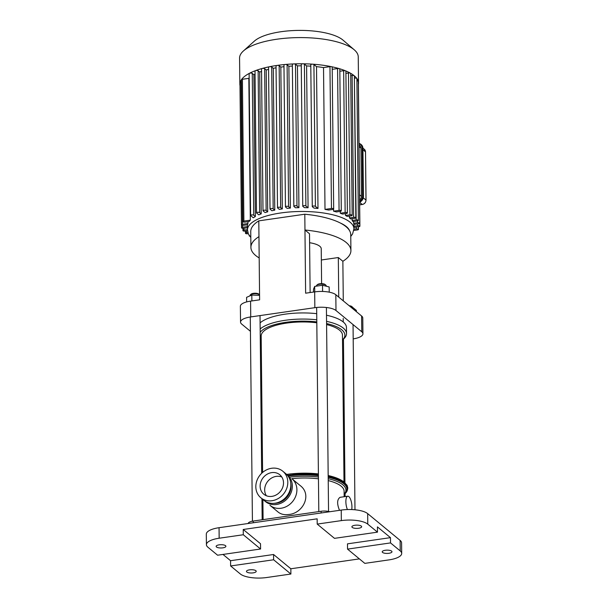 <?xml version="1.0" encoding="UTF-8"?>
<svg xmlns="http://www.w3.org/2000/svg" width="608" height="608" viewBox="0 0 608 608"><rect width="100%" height="100%" fill="white"/><g stroke="black" fill="none" stroke-linecap="round" stroke-linejoin="round"><path stroke-width="0.91" d="M281.816 477.014A12.601 11.028 -50.5 0 0 267.854 481.232A12.601 11.028 -50.5 0 0 266.365 495.74M271.943 496.371A12.601 11.028 129.5 0 1 263.796 494.22A12.601 11.028 129.5 0 1 263.31 477.478A12.601 11.028 129.5 0 1 279.84 474.78A12.601 11.028 129.5 0 1 282.705 487.373A12.601 11.028 129.5 0 1 271.943 496.371M264.662 500.893A17.237 15.086 -50.5 0 0 265.4 501.547A17.237 15.086 -50.5 0 0 288.002 497.853A17.237 15.086 -50.5 0 0 287.333 474.962A17.237 15.086 -50.5 0 0 286.55 474.362A17.237 15.086 129.5 0 1 287.333 474.962A17.237 15.086 129.5 0 1 291.255 492.184A17.237 15.086 129.5 0 1 276.534 504.488A17.237 15.086 129.5 0 1 265.4 501.547A17.237 15.086 129.5 0 1 264.662 500.893M274.2 503.333A15.854 13.878 -50.5 0 0 290.761 483.261M278.198 512.111L269.944 505.301A17.237 15.086 -50.5 0 0 292.547 501.608A17.237 15.086 -50.5 0 0 291.886 478.716L300.132 485.518C312.512 494.707 302.875 513.509 288.663 514.497C284.392 515.067 280.904 514.269 278.198 512.111L278.183 512.096M287.804 482.197A17.237 15.086 129.5 0 1 278.228 498.537A17.237 15.086 129.5 0 1 260.847 497.792A17.237 15.086 129.5 0 1 260.178 474.901A17.237 15.086 129.5 0 1 282.788 471.208A17.237 15.086 129.5 0 1 287.804 482.197M282.788 471.208L285.821 473.708A17.237 15.086 129.5 0 1 290.837 484.698A17.237 15.086 129.5 0 1 281.261 501.038A17.237 15.086 129.5 0 1 263.88 500.293L260.847 497.792M359.617 199.918A4.066 3.557 -50.5 0 0 361.448 196.338L360.939 148.094A4.066 3.557 -50.5 0 0 359.761 145.502L359.039 144.909M357.519 220.909L357.542 222.741A1.626 0.547 179.4 0 1 359.776 223.22A1.626 0.547 179.4 0 1 358.75 223.736L353.886 224.443A53.246 17.86 179.4 0 0 353.658 223.296L353.643 221.472M354.38 78.151L356.151 219.936A1.626 0.547 179.4 0 1 358.386 220.415A1.626 0.547 179.4 0 1 357.367 220.932L352.906 221.578A53.246 17.86 179.4 0 0 352.169 220.506L352.154 218.682M349.44 217.9L353.613 217.299A1.626 0.547 -0.6 0 1 355.84 217.778A1.626 0.547 -0.6 0 1 354.821 218.295L350.649 218.903A53.246 17.86 179.4 0 0 349.44 217.9L349.418 216.076M345.496 215.46L349.957 214.822A1.626 0.547 -0.6 0 1 352.184 215.3A1.626 0.547 -0.6 0 1 351.166 215.825L347.183 216.395A53.246 17.86 179.4 0 0 345.496 215.46L345.473 213.636M340.275 213.21L345.146 212.511A1.626 0.547 -0.6 0 1 347.381 212.99A1.626 0.547 -0.6 0 1 346.355 213.514L342.479 214.069A53.246 17.86 179.4 0 0 340.275 213.21L340.252 211.386M333.587 211.174L339.066 210.383A1.626 0.547 -0.6 0 1 341.293 210.87A1.626 0.547 -0.6 0 1 340.275 211.386L336.399 211.941A53.246 17.86 179.4 0 0 333.587 211.174L333.564 209.167M325.006 209.403L331.451 208.476A1.626 0.547 -0.6 0 1 333.678 208.962A1.626 0.547 -0.6 0 1 332.66 209.479L328.632 210.056A53.246 17.86 179.4 0 0 325.006 209.403L323.524 67.579A53.246 17.86 179.4 0 0 316.51 66.644L317.992 208.468A53.246 17.86 179.4 0 0 314.009 208.103L312.39 206.766A1.626 0.547 179.4 0 1 312.269 206.568L310.787 64.744A1.626 0.547 -0.6 0 1 312.786 64.19A1.626 0.547 -0.6 0 1 313.918 64.509L316.51 66.644M310.802 66.158A53.246 17.86 179.4 0 0 306.599 65.938L308.081 207.761A53.246 17.86 179.4 0 0 304.426 207.662L302.868 206.378A1.626 0.547 179.4 0 1 302.746 206.18L301.264 64.357A1.626 0.547 -0.6 0 1 302.997 63.794A1.626 0.547 -0.6 0 1 304.395 64.121L306.599 65.938M301.279 65.824A53.246 17.86 179.4 0 0 297.449 65.862L298.931 207.678A53.246 17.86 179.4 0 0 295.518 207.784L293.96 206.5A1.626 0.547 179.4 0 1 293.839 206.302L292.357 64.478A1.626 0.547 -0.6 0 1 293.831 63.916A1.626 0.547 -0.6 0 1 295.488 64.243L297.449 65.862M292.372 66.044A53.246 17.86 179.4 0 0 288.884 66.264L290.373 208.088A53.246 17.86 179.4 0 0 287.166 208.362L285.562 207.047A1.626 0.547 179.4 0 1 285.448 206.842L283.959 65.018A1.626 0.547 -0.6 0 1 285.205 64.478A1.626 0.547 -0.6 0 1 287.098 64.782L288.884 66.264M283.974 66.72A53.246 17.86 179.4 0 0 280.835 67.093L282.325 208.916A53.246 17.86 179.4 0 0 279.308 209.357L277.628 207.974A1.626 0.547 -0.6 0 1 277.514 207.769A1.626 0.547 -0.6 0 1 278.829 207.222A1.626 0.547 -0.6 0 1 280.645 207.533L282.325 208.916M276.047 67.822A53.246 17.86 179.4 0 0 273.281 68.332L274.763 210.155A53.246 17.86 179.4 0 0 271.936 210.748L270.15 209.266A1.626 0.547 -0.6 0 1 270.028 209.068A1.626 0.547 -0.6 0 1 271.343 208.514A1.626 0.547 -0.6 0 1 273.167 208.833L274.763 210.155M268.569 69.365A53.246 17.86 179.4 0 0 266.213 69.973L267.702 211.797A53.246 17.86 179.4 0 0 265.08 212.564L263.127 210.946A1.626 0.547 -0.6 0 1 263.006 210.748A1.626 0.547 -0.6 0 1 264.32 210.193A1.626 0.547 -0.6 0 1 266.144 210.512L267.702 211.797M261.546 71.41A53.246 17.86 179.4 0 0 259.707 72.071L261.189 213.894A53.246 17.86 179.4 0 0 258.818 214.86L256.614 213.043A1.626 0.547 -0.6 0 1 256.5 212.846A1.626 0.547 -0.6 0 1 257.815 212.298A1.626 0.547 -0.6 0 1 259.631 212.61L261.189 213.894M255.048 74.115A53.246 17.86 179.4 0 0 253.878 74.731L255.36 216.554A53.246 17.86 179.4 0 0 253.316 217.793L250.724 215.658A1.626 0.547 -0.6 0 1 250.61 215.452A1.626 0.547 -0.6 0 1 251.925 214.905A1.626 0.547 -0.6 0 1 253.741 215.217L255.36 216.554M249.166 78.029A53.246 17.86 179.4 0 0 248.839 78.348L250.321 220.172A53.246 17.86 179.4 0 0 249.12 221.525L245.092 222.102A1.626 0.547 179.4 0 1 242.866 221.616L241.376 79.792A1.626 0.547 -0.6 0 1 241.422 79.671A1.626 0.547 -0.6 0 1 242.394 79.276L248.839 78.348M247.92 221.692L247.942 223.516A53.246 17.86 179.4 0 0 247.555 224.747L243.679 225.31A1.626 0.547 179.4 0 1 241.444 224.823L239.962 83.007A1.626 0.547 -0.6 0 1 239.962 82.969A1.626 0.547 -0.6 0 1 240.981 82.483L241.406 82.422M356.151 219.936L352.169 220.506M354.669 78.113A1.626 0.547 -0.6 0 1 356.85 78.47A1.626 0.547 -0.6 0 1 356.896 78.592L358.386 220.415M353.94 227.438L358.872 226.723A1.626 0.547 179.4 0 0 359.89 226.206A1.626 0.547 179.4 0 0 357.656 225.728L353.924 226.267M357.542 222.741L353.658 223.296M356.919 80.872A1.626 0.547 -0.6 0 1 358.279 81.35A1.626 0.547 -0.6 0 1 358.287 81.396L359.776 223.22M353.826 230.455L357.451 229.938A1.626 0.547 179.4 0 0 358.469 229.421A1.626 0.547 179.4 0 0 356.235 228.935L353.947 229.262M359.89 226.206L358.401 84.383A59.341 19.904 179.4 0 0 358.522 83.076A59.341 19.904 179.4 0 0 358.279 81.35A59.341 19.904 179.4 0 0 356.85 78.47A59.341 19.904 179.4 0 0 354.236 75.757A1.626 0.547 -0.6 0 1 354.358 75.954L355.84 217.778M247.464 229.596L243.968 230.098A1.626 0.547 179.4 0 0 242.949 230.614A1.626 0.547 179.4 0 0 245.184 231.101L247.509 230.766M247.942 223.516L242.463 224.306A1.626 0.547 179.4 0 0 241.444 224.823M247.426 226.594L242.577 227.293A1.626 0.547 179.4 0 0 241.558 227.81A1.626 0.547 179.4 0 0 243.793 228.296L247.441 227.772M250.321 220.172L243.884 221.099A1.626 0.547 179.4 0 0 242.866 221.616M247.859 232.545L246.514 232.735A1.626 0.547 -0.6 0 0 245.495 233.252A1.626 0.547 -0.6 0 0 247.722 233.738L248.254 233.662M249.242 73.834A1.626 0.547 -0.6 0 1 249.12 73.629A1.626 0.547 -0.6 0 1 249.386 73.332A59.341 19.904 179.4 0 0 241.422 79.671A59.341 19.904 179.4 0 0 239.962 82.969A59.341 19.904 179.4 0 0 239.841 84.314A59.341 19.904 179.4 0 0 239.985 85.644M350.725 75.673L352.123 75.476A1.626 0.547 -0.6 0 1 354.236 75.757A59.341 19.904 179.4 0 0 350.482 73.211A1.626 0.547 -0.6 0 1 350.702 73.484L352.184 215.3M249.668 236.124A1.626 0.547 -0.6 0 1 249.151 235.729A1.626 0.547 -0.6 0 1 249.257 235.532M323.524 67.579L329.962 66.652A1.626 0.547 -0.6 0 1 331.451 66.69A1.626 0.547 -0.6 0 1 332.196 67.138L333.678 208.962M339.834 71.242L343.657 70.688A1.626 0.547 -0.6 0 1 345.534 70.832A1.626 0.547 -0.6 0 1 345.891 71.174L347.381 212.99M332.219 69.335L337.577 68.56A1.626 0.547 -0.6 0 1 339.287 68.651A1.626 0.547 -0.6 0 1 339.811 69.046L341.293 210.87M345.914 73.363L348.468 72.998A1.626 0.547 -0.6 0 1 350.482 73.211A59.341 19.904 179.4 0 0 345.534 70.832A59.341 19.904 179.4 0 0 339.287 68.651A59.341 19.904 179.4 0 0 331.451 66.69A59.341 19.904 179.4 0 0 312.786 64.19A59.341 19.904 179.4 0 0 302.997 63.794A59.341 19.904 179.4 0 0 293.831 63.916A59.341 19.904 179.4 0 0 285.205 64.478A59.341 19.904 179.4 0 0 277.05 65.428A1.626 0.547 -0.6 0 1 279.163 65.71L280.835 67.093M290.373 208.088L288.58 206.606A1.626 0.547 179.4 0 0 286.756 206.294A1.626 0.547 179.4 0 0 285.448 206.842M308.081 207.761L305.885 205.945A1.626 0.547 179.4 0 0 304.061 205.626A1.626 0.547 179.4 0 0 302.746 206.18M298.931 207.678L296.978 206.066A1.626 0.547 179.4 0 0 295.154 205.747A1.626 0.547 179.4 0 0 293.839 206.302M317.992 208.468L315.408 206.332A1.626 0.547 179.4 0 0 313.584 206.013A1.626 0.547 179.4 0 0 312.269 206.568M268.66 67.442A1.626 0.547 -0.6 0 1 268.546 67.245A1.626 0.547 -0.6 0 1 269.352 66.766A1.626 0.547 -0.6 0 1 271.677 67.009L273.281 68.332M255.132 71.22A1.626 0.547 -0.6 0 1 255.01 71.022A1.626 0.547 -0.6 0 1 255.444 70.65A1.626 0.547 -0.6 0 1 258.149 70.786L259.707 72.071M261.638 69.122A1.626 0.547 -0.6 0 1 261.524 68.924A1.626 0.547 -0.6 0 1 262.132 68.491A1.626 0.547 -0.6 0 1 264.655 68.689L266.213 69.973M276.146 66.15A1.626 0.547 -0.6 0 1 276.024 65.945A1.626 0.547 -0.6 0 1 277.05 65.428A59.341 19.904 179.4 0 0 269.352 66.766A59.341 19.904 179.4 0 0 262.132 68.491A59.341 19.904 179.4 0 0 255.444 70.65A59.341 19.904 179.4 0 0 249.386 73.332A1.626 0.547 -0.6 0 1 250.906 73.074A1.626 0.547 -0.6 0 1 252.259 73.401L253.878 74.731M358.522 83.076L358.249 56.886A59.341 19.904 179.4 0 0 354.282 49.833L343.094 40.189A47.477 15.922 179.4 0 0 298.627 30.4A47.477 15.922 179.4 0 0 254.372 41.116L243.382 50.996A59.341 19.904 179.4 0 0 239.567 58.125L239.841 84.314M354.282 49.833A59.341 19.904 179.4 0 0 298.695 37.597A59.341 19.904 179.4 0 0 243.382 50.996M361.6 315.985L361.768 331.778A16.256 5.457 -0.6 0 1 362.938 333.784L362.771 317.992A16.256 5.457 179.4 0 0 361.6 315.985L335.829 294.72A16.256 5.457 179.4 0 0 314.678 291.886L305.626 293.193L304.798 214.221L258.795 220.856L259.616 299.828L250.572 301.127A16.256 5.457 179.4 0 0 240.373 306.303L240.54 322.096A16.256 5.457 -0.6 0 1 250.732 316.928L250.572 301.127M362.938 333.784A16.256 5.457 -0.6 0 1 353.195 338.892M342.517 340.434L343.452 340.298M343.284 300.869L342.866 261.288L338.322 257.541L321.351 259.988M250.435 331.299L241.71 324.102A16.256 5.457 -0.6 0 1 240.54 322.096M314.678 291.886L314.845 307.678L250.732 316.928M314.845 307.678A16.256 5.457 -0.6 0 1 335.988 310.513L335.829 294.72M309.609 242.729A20.322 6.817 -0.6 0 1 321.237 248.756L321.602 283.655M310.126 292.547L309.51 233.768L304.965 230.014A65.816 22.078 -0.6 0 1 350.915 250.557A65.816 22.078 -0.6 0 1 342.866 261.288M304.798 214.221A65.816 22.078 -0.6 0 1 350.748 234.764L350.915 250.557M259.183 257.944A65.816 22.078 -0.6 0 1 250.906 247.38A65.816 22.078 -0.6 0 1 258.955 236.649M250.906 247.38L250.747 231.587A65.816 22.078 -0.6 0 1 258.795 220.856M338.732 297.114L338.322 257.541M361.768 331.778L335.988 310.513M329.756 511.738A8.132 2.728 179.4 0 0 321.115 511.26L253.24 521.048A8.132 2.728 179.4 0 0 248.148 523.503M260.581 549.009L217.588 555.21L207.883 547.2A20.322 6.817 -0.6 0 1 206.416 544.692A20.322 6.817 -0.6 0 1 219.161 538.224L243.299 534.744L243.238 529.484L260.52 543.742L260.581 549.009L243.299 534.744M219.161 538.224L219.047 527.698A20.322 6.817 179.4 0 0 206.31 534.166L206.416 544.692M230.569 560.705L273.562 554.504L290.844 568.769L290.898 574.028L266.768 577.509A20.322 6.817 -0.6 0 1 240.327 573.975L230.63 565.964L230.569 560.705L222.976 554.428M219.047 527.698L341.232 510.082L341.346 520.615A20.322 6.817 -0.6 0 1 367.779 524.149L377.484 532.152L377.431 526.893L390.465 537.647L390.518 542.914L400.224 550.924A20.322 6.817 -0.6 0 1 401.69 553.424A20.322 6.817 -0.6 0 1 388.953 559.892L364.815 563.373L347.533 549.115L347.48 543.848L390.465 537.647M367.779 524.149L367.673 513.623A20.322 6.817 179.4 0 0 341.232 510.082M367.673 513.623L400.117 540.39L400.224 550.924M401.69 553.424L401.584 542.898A20.322 6.817 179.4 0 0 400.117 540.39M290.898 574.028L273.615 559.77L230.63 565.964M246.81 572.006A4.879 1.634 -0.6 0 1 246.46 571.406A4.879 1.634 -0.6 0 1 251.317 569.719A4.879 1.634 -0.6 0 1 256.211 571.307A4.879 1.634 -0.6 0 1 252.274 572.956A4.879 1.634 -0.6 0 1 246.81 572.006M390.518 542.914L347.533 549.115M243.238 529.484L317.156 518.829L317.209 524.088L334.491 538.354L377.484 532.152M273.615 559.77L273.562 554.504M359.374 558.889L290.844 568.769M382.569 552.436A4.879 1.634 -0.6 0 1 382.219 551.836A4.879 1.634 -0.6 0 1 387.076 550.149A4.879 1.634 -0.6 0 1 391.97 551.737A4.879 1.634 -0.6 0 1 388.033 553.386A4.879 1.634 -0.6 0 1 382.569 552.436M216.486 546.987A4.879 1.634 -0.6 0 1 216.136 546.387A4.879 1.634 -0.6 0 1 221 544.7A4.879 1.634 -0.6 0 1 225.895 546.288A4.879 1.634 -0.6 0 1 221.95 547.937A4.879 1.634 -0.6 0 1 216.486 546.987M317.209 524.088L341.346 520.615M352.252 527.417A4.879 1.634 -0.6 0 1 351.895 526.817A4.879 1.634 -0.6 0 1 356.759 525.13A4.879 1.634 -0.6 0 1 361.654 526.71A4.879 1.634 -0.6 0 1 357.709 528.36A4.879 1.634 -0.6 0 1 352.252 527.417M347.426 509.55A8.132 2.835 -98.2 0 1 345.876 501.098A8.132 2.835 -98.2 0 1 347.746 496.204A8.132 2.835 -98.2 0 1 351.941 506.753A8.132 2.835 -98.2 0 1 351.728 509.565M339.507 510.332C336.84 503.743 337.045 499.396 340.108 497.306L347.746 496.204M344.098 491.203A40.645 13.634 179.4 0 0 341.164 486.187A40.645 13.634 179.4 0 0 328.229 480.586A40.645 13.634 -0.6 0 1 344.098 491.203L344.158 496.721M318.448 478.815A40.645 13.634 179.4 0 0 291.832 478.671A40.645 13.634 -0.6 0 1 318.448 478.815M349.828 306.272A4.879 1.634 -0.6 0 1 352.541 307.177L351.774 306.516A4.066 1.36 179.4 0 0 349.167 305.725M352.541 307.177A4.879 1.634 -0.6 0 1 352.868 307.754L352.868 307.808M353.24 309.084L353.225 307.823L351.637 307.762M356.394 311.691L356.379 310.422L353.225 307.823M260.201 332.249A43.084 14.455 -0.6 0 1 285.752 322.339A43.084 14.455 -0.6 0 1 316.806 321.906M326.58 323.54A43.084 14.455 -0.6 0 1 342.517 339.963M260.285 340.016L261.227 340.83A43.084 14.455 -0.6 0 1 260.277 339.819M316.783 319.793A44.711 14.995 179.4 0 0 285.129 320.31A44.711 14.995 179.4 0 0 260.163 328.989M342.517 339.978L343.634 338.968A44.711 14.995 179.4 0 0 346.514 333.602A44.711 14.995 179.4 0 0 326.557 321.351M343.999 481.802L342.464 335.175A40.645 13.634 179.4 0 0 326.595 324.558M316.814 322.787A40.645 13.634 179.4 0 0 261.174 336.026L262.603 472.439M316.722 313.667A44.711 14.995 179.4 0 0 285.061 314.176A44.711 14.995 179.4 0 0 260.102 322.863M346.514 333.602L346.446 327.476A44.711 14.995 179.4 0 0 326.496 315.218M325.858 285.152L325.09 284.498A4.066 1.36 179.4 0 0 321.282 283.655A4.066 1.36 179.4 0 0 317.498 284.574L316.745 285.251A4.879 1.634 -0.6 0 1 321.29 284.149A4.879 1.634 -0.6 0 1 325.858 285.152A4.879 1.634 -0.6 0 1 326.184 285.737L326.192 286.193M316.434 286.148L316.434 285.836A4.879 1.634 -0.6 0 1 316.745 285.251M314.739 291.878L314.686 286.398L313.492 289.21L313.523 292.053M329.224 292.159L329.171 286.953L322.521 285.266L314.686 286.398M322.59 291.452L322.521 285.266M259.487 294.72L258.719 294.067A4.066 1.36 179.4 0 0 254.912 293.223A4.066 1.36 179.4 0 0 251.127 294.143L250.374 294.819A4.879 1.634 -0.6 0 1 254.919 293.717A4.879 1.634 -0.6 0 1 259.487 294.72A4.879 1.634 -0.6 0 1 259.57 294.796M250.063 295.815L250.055 295.404A4.879 1.634 -0.6 0 1 250.374 294.819M259.57 295.351L251.811 295.055L246.597 297.327L246.643 301.925M251.872 300.945L251.811 295.055M365.492 151.947L365.993 200.199M363.295 197.866L365.993 200.093A4.066 3.557 129.5 0 1 362.262 204.463L362.322 204.486C364.595 203.938 365.834 202.487 366.024 200.146L365.522 151.901L364.306 149.256A4.066 3.557 129.5 0 1 365.492 151.848L362.953 149.75M359.64 202.297L362.262 204.463L359.662 204.843L362.322 204.486M359.632 201.81A5.692 4.978 -50.5 0 0 363.105 196.247L362.581 196.179A5.282 4.628 129.5 0 1 359.624 201.195M362.908 148.352L363.409 196.498L362.604 148.002L362.072 147.934L362.581 196.179M362.604 148.002A5.692 4.978 -50.5 0 0 360.947 144.377A5.692 4.978 -50.5 0 0 359.024 143.458L361.251 144.628A5.692 4.978 129.5 0 1 362.908 148.253L362.604 148.002M359.024 143.777A5.282 4.628 129.5 0 1 362.072 147.934M359.64 202.244L363.409 196.498A5.692 4.978 129.5 0 1 359.64 202.206M361.091 144.506A5.692 4.978 129.5 0 1 361.251 144.628L362.938 148.306L363.44 196.551M359.054 146.536L360.939 148.094M361.448 196.338L359.556 194.78M353.902 224.436L353.947 228.79A53.246 17.86 179.4 0 0 300.519 211.485A53.246 17.86 179.4 0 0 247.464 229.908L248.391 233.981L250.808 237.492M340.313 223.007A49.18 16.5 -0.6 0 1 349.524 230.607M357.641 223.904L357.656 225.728M356.22 227.111L356.235 228.935M243.952 228.274L243.968 230.098M240.981 82.483L242.463 224.306M242.562 225.332L242.577 227.293M242.394 79.276L243.884 221.099M246.491 230.911L246.514 232.735M352.123 75.476L353.613 217.299M329.962 66.652L331.451 208.476M343.657 70.688L345.146 212.511M337.577 68.56L339.066 210.383M348.468 72.998L349.957 214.822M287.098 64.782L288.58 206.606M304.395 64.121L305.885 205.945M295.488 64.243L296.978 206.066M313.918 64.509L315.408 206.332M279.163 65.71L280.645 207.533M271.677 67.009L273.167 208.833M258.149 70.786L259.631 212.61M264.655 68.689L266.144 210.512M252.259 73.401L253.741 215.217M321.115 511.26L321.138 512.977M253.255 522.766L253.24 521.048M346.682 485.64A43.586 14.622 179.4 0 0 328.176 475.532M318.402 473.928A43.586 14.622 179.4 0 0 286.68 474.453M344.136 494.479L345.367 493.354A44.194 14.828 179.4 0 0 328.183 476.566M318.41 474.985A44.194 14.828 179.4 0 0 287.804 475.35M328.206 478.686A42.499 14.258 179.4 0 1 345.412 492.351L344.128 494.334A43.518 14.6 179.4 0 0 328.191 477.31M318.417 475.699A43.518 14.6 179.4 0 0 288.549 475.965M318.432 477.022A42.499 14.258 179.4 0 0 289.94 477.105M362.93 148.124L364.306 149.256M247.41 224.77L247.464 229.908M353.947 228.79L352.587 233.928L350.77 236.444M358.469 229.421L358.446 226.792M242.949 230.614L242.926 228.334M241.558 227.81L241.528 224.998M245.465 231.063L245.495 233.252M268.546 67.245L270.028 209.068M255.01 71.022L256.5 212.846M261.524 68.924L263.006 210.748M249.12 73.629L250.61 215.452M276.024 65.945L277.514 207.769M345.587 493.126L347.822 488.125L347.115 485.344L343.368 481.338L328.176 475.464M318.402 473.875L291.209 473.822L286.611 474.407M263.097 519.627L262.884 499.472M343.224 318.425L343.262 321.997M343.444 339.15L344.941 482.6M345.063 493.658L345.093 496.584M353.043 324.581L354.981 509.785M316.654 307.458L318.797 511.594M326.412 307.504L328.548 511.427M250.283 316.988L252.426 521.185M260.026 315.582L261.676 473.282M261.942 498.697L262.162 519.764"/></g></svg>
